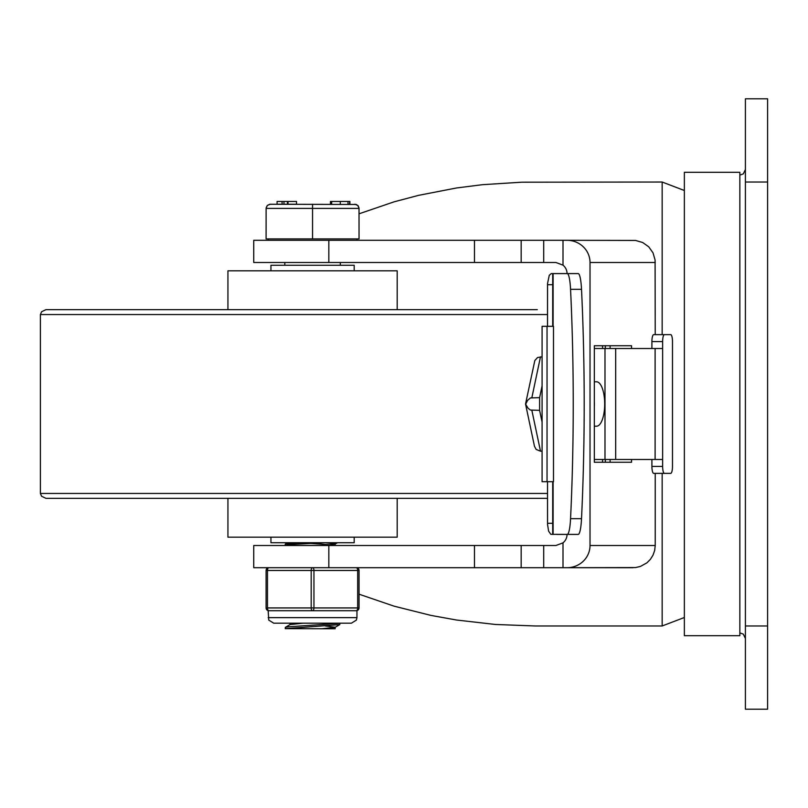 <?xml version="1.0" encoding="UTF-8"?>
<svg xmlns="http://www.w3.org/2000/svg" width="808" height="808" viewBox="0 0 808 808"><rect width="100%" height="100%" fill="white"/><g stroke="black" fill="none" stroke-linecap="round" stroke-linejoin="round"><path stroke-width="1.21" d="M745.4 625.968L745.4 709.202L767.6 709.202L767.6 98.798L745.4 98.798L745.4 625.968L767.6 625.968M633.028 567.701L563.004 567.701L635.512 567.559L640.36 566.459L646.875 562.863L650.389 559.348L653.026 555.136L654.672 550.44L655.227 545.501L590.022 545.501A22.977 22.2 -0 0 1 567.054 567.701M359.045 594.193L394.092 606.172L431.038 615.423L456.48 620.019L495.476 624.473L535.007 625.968L662.166 625.968L684.366 617.494M662.166 334.633L662.166 182.032L521.806 182.194L482.396 184.689L456.48 187.981L418.544 195.354L394.092 201.828L359.045 213.807M474.478 262.499L555.924 262.499L563.004 265.145L563.004 240.299L328.836 240.299L328.836 262.499L474.478 262.499L474.478 240.299M563.004 542.855L555.924 545.501L328.836 545.501L328.836 567.701L563.004 567.701L563.004 542.855A11.484 11.1 0 0 0 567.054 534.411L564.782 534.411L567.054 534.411M590.022 545.501L590.022 262.499A22.977 22.2 0 0 0 567.054 240.299L635.512 240.441L642.663 242.501L648.723 246.804L653.026 252.864L655.086 260.014L655.227 334.633M567.054 273.589L564.782 273.589L567.054 273.589A11.484 11.1 0 0 0 563.004 265.145M610.101 345.733L610.101 348.511M610.101 459.489L610.101 462.267M631.543 459.489L631.543 462.267L594.324 462.267L594.324 345.733L631.543 345.733L631.543 348.511M655.227 473.367L655.227 545.501M328.836 567.701L253.742 567.701L253.742 545.501L328.836 545.501M567.054 240.299L563.004 240.299M328.836 262.499L253.742 262.499L253.742 240.299L328.836 240.299M567.226 273.589A22.2 3.485 90 0 1 570.559 289.335A394.163 61.913 90 0 1 570.559 518.665A22.2 3.485 90 0 1 567.226 534.411L578.185 534.411A22.2 3.485 -90 0 0 581.518 518.665A394.163 61.913 -90 0 0 581.518 289.335A22.2 3.485 -90 0 0 578.185 273.589L551.228 273.589L549.268 275.296L547.551 283.446L547.531 326.311M552.702 273.589L552.702 326.311L553.49 326.311L553.49 481.689L547.036 481.689L547.036 326.311L542.087 326.311L542.087 481.689L547.036 481.689M547.531 481.689L547.551 524.554L548.612 531.159L550.814 534.34L567.226 534.411M594.324 459.489L662.631 459.489L662.631 348.511L594.324 348.511M659.974 334.633L670.701 334.633A6.939 1.788 -90 0 1 672.488 341.572L672.488 466.428A6.939 1.788 -90 0 1 670.701 473.367L659.974 473.367M651.905 466.428A6.939 1.788 90 0 0 653.692 473.367L664.418 473.367A6.939 1.788 -90 0 1 662.631 466.428L651.905 466.428L651.905 459.489M662.631 341.572A6.939 1.788 -90 0 1 664.418 334.633L653.692 334.633A6.939 1.788 90 0 0 651.905 341.572L662.631 341.572L662.631 348.511M662.631 459.489L662.631 466.428M670.701 334.633L664.418 334.633M664.418 473.367L670.701 473.367M651.905 348.511L651.905 341.572M594.324 381.8L596.567 381.8A22.2 8.131 90 0 1 604.697 404A22.2 8.131 90 0 1 596.567 426.2L594.324 426.2M594.324 401.505A22.2 8.131 -90 0 1 594.324 406.495M684.366 404L684.366 172.316L739.855 172.316L739.855 635.684L684.366 635.684L684.366 404M605.364 462.267L605.283 459.489M605.283 348.511L605.364 345.733M552.702 326.311L547.036 326.311M556.884 534.411L563.63 534.411M602.657 459.489L602.475 462.267M602.475 345.733L602.657 348.511M563.63 273.589L556.884 273.589M525.776 404L527.604 400.374L530.371 397.95L539.613 397.637L539.613 410.363L530.371 410.05L528.038 408.181L525.533 404L534.835 360.519L537.562 357.52L542.087 356.833M525.533 404L534.472 446.289L536.148 449.45L540.491 451.167L531.866 410.363M542.087 451.167L540.491 451.167M542.087 422.089L539.613 410.363M539.613 397.637L542.087 385.911M537.31 309.666L45.915 309.666L41.592 311.736L40.4 314.554L547.531 314.554M87.82 498.334L537.31 498.334L87.82 498.334M547.531 493.446L40.4 493.446L41.562 496.233L45.915 498.334L547.531 498.334M227.937 309.666L227.937 270.821L397.193 270.821L397.193 309.666M397.193 498.334L397.193 537.179L227.937 537.179L227.937 498.334M354.187 270.821L354.187 265.266L270.943 265.266L270.943 270.821M270.943 537.179L270.943 542.734L354.187 542.734L354.187 537.179M285.234 545.37L285.234 544.228M285.254 545.501L294.789 544.269L324.604 542.734M300.536 542.734L285.234 544.208M285.234 628.654L285.335 627.331L287.85 626.856L339.895 623.281L339.794 624.604L335.037 627.361L321.938 628.745L285.234 628.654L339.794 624.604M289.981 623.19L289.981 624.645M325.21 625.937L335.148 627.23M335.158 627.291L335.158 628.745L321.938 628.745M303.192 623.19L290.092 624.574L285.335 627.331M325.674 542.734L335.148 543.986M337.441 542.734L335.037 544.127L321.948 545.501M310.555 543.43L330.937 544.814M270.256 204.232L267.307 205.444L266.115 207.929L266.095 238.916L359.045 238.916L359.015 207.929L358.136 205.798L356.257 204.464L269.791 204.252L267.307 205.444L266.095 208.393L359.045 208.393L357.823 205.444L354.874 204.232M312.565 238.916L312.565 204.232M349.894 201.455L349.894 204.232L349.894 201.455M282.083 201.455L277.094 201.455L277.094 204.232L287.476 204.232L287.476 201.455L282.083 201.455L282.083 204.232M288.022 201.455L288.022 204.232L296.516 204.232L296.516 201.455L287.476 201.455M287.749 201.455L287.476 204.232M348.006 201.455L349.672 201.455L349.672 204.232L348.006 204.232L348.006 201.455L340.279 201.455L340.279 204.232M331.674 204.232L330.472 204.232L330.472 201.455L331.674 201.455L331.674 204.232M340.279 201.455L331.674 201.455M356.954 617.645L356.954 610.707L356.267 610.707A2.777 2.777 0 0 0 359.045 607.929L359.045 570.478A2.777 2.777 0 0 0 356.267 567.701A2.777 1.384 90 0 1 357.651 570.478L357.651 607.929A2.777 1.384 90 0 1 356.267 610.707L312.565 610.707A2.777 1.384 -90 0 0 313.948 607.929L313.948 570.478A2.777 1.384 -90 0 0 312.565 567.701A2.777 1.384 90 0 0 311.181 570.478L311.181 607.929A2.777 1.384 90 0 0 312.565 610.707L268.862 610.707A2.777 1.384 -90 0 1 267.478 607.929L267.478 570.478A2.777 1.384 -90 0 1 268.862 567.701A2.777 2.777 0 0 0 266.095 570.478L266.095 607.929A2.777 2.777 0 0 0 268.862 610.707L268.175 610.707L268.741 620.09L273.72 623.19L351.409 623.19L356.389 620.09L356.954 617.645L268.175 617.645M767.6 182.032L745.4 182.032M662.166 473.367L662.166 625.968M521.17 262.499L521.17 240.299M474.478 545.501L474.478 567.701M521.17 567.701L521.17 545.501M590.022 262.499L655.227 262.499M543.703 240.299L543.703 262.499M543.703 545.501L543.703 567.701M553.106 326.311L553.106 273.589M553.106 534.411L553.106 481.689M655.106 348.511L655.106 459.489M615.676 459.489L615.676 348.511M604.99 459.489L604.99 348.511M581.518 518.665L570.559 518.665M570.559 289.335L581.518 289.335M547.531 284.689L552.702 284.689M552.702 523.311L547.531 523.311M531.866 397.637L540.491 356.833M283.972 201.455L283.972 204.232M359.045 607.929L266.095 607.929A2.777 2.777 0 0 0 268.862 610.707M268.862 567.701A2.777 2.777 0 0 0 266.095 570.478L359.045 570.478A2.777 2.777 0 0 0 356.267 567.701M739.855 175.094L743.289 173.902L745.4 169.549M739.855 632.906L743.289 634.098L745.4 638.451M662.166 182.032L684.366 190.506M552.702 481.689L552.702 534.411M40.4 493.446L40.4 314.554M335.158 544.057L335.158 545.501M287.688 542.734L285.325 544.097M268.175 238.916L268.175 240.299M356.954 238.916L356.954 240.299M284.82 262.499L284.82 265.266M340.309 262.499L340.309 265.266"/></g></svg>
